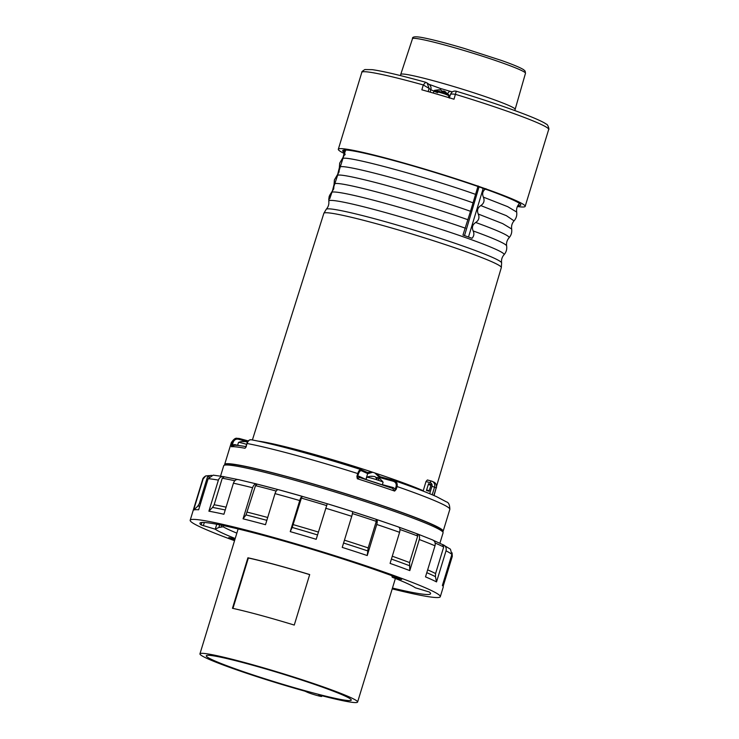 <?xml version="1.0" encoding="UTF-8"?>
<svg xmlns="http://www.w3.org/2000/svg" width="739" height="739" viewBox="0 0 739 739"><rect width="100%" height="100%" fill="white"/><g stroke="black" fill="none" stroke-linecap="round" stroke-linejoin="round"><path stroke-width="1.11" d="M234.817 480.747A127.21 8.231 -163 0 0 222.254 478.225L224.314 476.803L237.561 479.482M276.192 491.056A127.21 8.231 -163 0 0 255.5 485.643L257.172 484.137L278.677 489.772M326.546 505.541A127.21 8.231 -163 0 0 301.392 498.104L302.306 496.359C301.558 496.239 300.699 497.643 299.738 500.552L290.233 531.627A130.775 8.462 17 0 1 316.19 539.304L327.257 503.739A125.685 8.138 -163 0 1 352.291 511.517C352.771 511.767 352.586 513.374 351.746 516.312L342.24 547.396A130.775 8.462 17 0 1 367.237 555.543L368.179 547.913A127.21 8.231 -163 0 0 344.448 540.172M368.179 547.913L376.29 521.364L376.123 519.323A125.177 8.101 -163 0 0 352.448 511.6M352.217 511.517L376.123 519.323M432.324 539.849C434.772 540.8 435.668 542.777 435.012 545.798A130.775 8.462 -163 0 0 419.299 539.535L409.803 570.61L409.582 562.573L417.701 536.024L416.87 533.743A125.177 8.101 -163 0 0 398.866 527.147M398.081 526.861L416.87 533.743M446.033 550.823C446.661 547.802 445.617 545.751 442.91 544.68L450.421 549.169L451.88 554.407A130.775 8.462 -163 0 0 446.033 550.823L436.527 581.907L435.437 576.669L435.585 573.547L443.696 547.008L442.449 544.551M209.211 476.775A127.21 8.231 -163 0 0 207.4 477.126L208.444 475.898L211.446 475.334M199.798 505.975A128.032 8.286 -163 0 0 197.618 506.335L193.618 510.067L203.114 478.983L205.719 475.925L209.294 475.593M443.169 586.239L452.296 556.384L452.102 552.874M419.299 539.535C419.992 536.532 419.299 534.63 417.221 533.826L416.935 533.761M432.814 540.015L417.221 533.826M409.803 570.61A130.775 8.462 17 0 0 390.09 563.395L399.596 532.32C400.326 529.336 399.891 527.526 398.275 526.898L376.151 519.323M399.596 532.32A130.775 8.462 -163 0 0 376.742 524.468C377.527 521.503 377.389 519.794 376.317 519.351M327.248 503.721L352.291 511.517M299.738 500.552A130.775 8.462 -163 0 0 275 493.624C276.026 490.724 277.199 489.421 278.538 489.698L302.306 496.359M266.825 520.348A128.032 8.286 -163 0 0 246.032 514.917L243.066 518.824L252.562 487.74C253.643 484.867 255.112 483.629 256.978 484.054L257.218 484.147M238.198 479.556L256.978 484.054M252.562 487.74A130.775 8.462 -163 0 0 233.422 483.177C234.54 480.304 236.258 479.131 238.568 479.666M225.219 509.984A128.032 8.286 -163 0 0 212.564 507.444L208.888 511.194L218.393 480.119C219.548 477.255 221.46 476.119 224.129 476.72L224.434 476.831M218.393 480.119A130.775 8.462 -163 0 0 208.139 478.696L213.165 475.14L224.129 476.72M451.88 554.407L442.375 585.482A130.775 8.462 17 0 1 443.271 586.664A130.775 8.462 17 0 1 443.261 586.997L440.296 596.706A130.775 8.462 -163 0 0 317.715 550.379A130.775 8.462 -163 0 0 190.182 520.238A130.775 8.462 -163 0 0 201.802 527.683A130.775 8.462 -163 0 0 234.54 540.68M435.012 545.798L425.507 576.873A130.775 8.462 17 0 1 436.527 581.907M376.742 524.468L367.237 555.543M317.53 534.934A128.032 8.286 -163 0 0 292.21 527.452L290.233 531.627M292.21 527.452L301.392 498.104M246.032 514.917L255.5 485.643M275 493.624L265.495 524.699A130.775 8.462 17 0 0 243.066 518.824M212.564 507.444L214.144 504.765L222.254 478.225M233.422 483.177L223.917 514.252A130.775 8.462 17 0 0 208.888 511.194M197.618 506.335L199.281 503.665L207.4 477.126M208.139 478.696L198.634 509.781A130.775 8.462 17 0 0 193.618 510.067M216.758 524.256L215.28 529.106L218.864 527.48L223.123 526.778L223.483 525.605M392.464 588.041A120.596 7.806 -163 0 0 430.56 593.731A120.596 7.806 -163 0 0 429.359 592.022L415.318 587.782A110.638 7.159 17 0 0 392.233 577.242L391.79 575.663M236.849 533.133A105.548 6.836 17 0 1 223.123 526.778M235.205 538.519A110.638 7.159 17 0 1 215.16 529.17L201.119 524.93L201.867 522.464M237.413 528.773L238.032 529.263M201.119 524.93A120.596 7.806 -163 0 1 199.909 523.212A120.596 7.806 -163 0 1 275.462 538.713A120.596 7.806 -163 0 1 401.656 579.367L401.499 579.311M392.233 577.242L401.443 579.496M203.336 525.715L204.324 522.482M235.076 538.934L228.813 537.576A120.596 7.806 -163 0 0 234.799 539.839M392.206 588.872A130.775 8.462 -163 0 0 440.296 596.706M382.303 484.867L383.098 482.262A8.545 0.554 -163 0 0 383.079 482.216A8.545 0.554 -163 0 0 378.627 480.378A8.545 0.554 -163 0 0 376.798 479.777A13.468 4.452 -82.3 0 0 374.895 476.618A13.468 12.674 126.5 0 0 371.375 476.415A12.498 4.046 108.3 0 0 370.645 476.295A13.496 13.496 0 0 0 366.784 477.237A8.545 0.554 -163 0 0 366.747 477.265L366.054 479.537M375.929 477.634A13.468 4.148 118.8 0 1 376.631 477.412A13.468 12.369 -109.1 0 1 377.453 477.837M383.079 482.216A13.496 13.496 0 0 0 377.841 477.625A13.468 12.674 126.5 0 0 377.629 477.523A13.468 4.148 118.8 0 1 378.627 480.378M376.65 479.26L377.629 477.523M376.262 478.262L376.631 477.412M370.867 476.286A13.468 12.369 -109.1 0 1 373.297 476.406M379.975 484.091A8.545 0.554 -163 0 0 375.902 482.687A8.545 0.554 -163 0 0 373.112 481.828M376.798 479.777A8.545 0.554 -163 0 0 366.784 477.237M475.704 222.485A91.507 5.921 -163 0 1 509.042 237.819C511.259 235.27 512.127 232.323 511.656 228.988L502.668 223.603L478.253 214.033C479.685 217.552 478.835 220.37 475.704 222.485C472.517 224.582 471.667 227.4 473.145 230.928C474.383 233.653 474.013 236.101 472.036 238.281A92.227 5.967 17 0 0 462.956 235.067L470.531 211.299C420.158 193.544 343.884 172.843 337.649 175.226L329.696 198.893A92.227 5.967 17 0 0 328.707 199.373L329.539 195.493L333.723 188.888L334.397 179.91L339.035 172.039L339.681 163.153L344.402 155.024L344.873 151.042M485.92 188.676C482.743 190.782 481.883 193.6 483.371 197.128C484.802 200.638 483.953 203.456 480.812 205.581C477.625 207.677 476.775 210.495 478.253 214.033M470.531 211.299L475.583 194.375C425.646 176.76 349.039 155.957 342.961 158.377L337.649 175.226M359.403 477.403A1.016 0.915 114.5 0 1 358.951 476.249L357.63 476.627L358.461 473.801L357.731 473.542L356.891 476.378L357.63 476.627L357.306 478.743L359.542 477.459A112.199 7.261 17 0 1 392.548 488.35L394.663 491.075L395.282 489.061L396.187 489.347L397.083 486.539L396.169 486.253L395.282 489.061L393.25 487.574L392.548 488.35M392.751 488.414L359.413 477.412A1.016 0.915 114.5 0 1 359.413 477.412L359.542 477.459M234.577 445.257L234.937 444.601L237.607 445.321M425.987 481.542L430.19 482.687A2.032 0.896 -74.8 0 1 431.548 481.098L427.382 479.962L425.987 481.542L423.244 490.751A94.878 6.143 -163 0 0 374.932 473.006L374.932 472.988A94.878 6.143 -163 0 0 372.705 472.249L372.816 472.286A9.755 0.628 17 0 0 374.821 472.951L379.67 477.57A9.727 0.628 -163 0 0 380.031 477.662L380.705 476.877L394.155 480.544C412.759 486.964 426.911 492.35 436.61 496.682L446.402 501.864C448.628 502.4 449.774 504.903 449.829 509.365A114.231 7.39 -163 0 0 397.083 486.539C397.619 483.334 396.529 481.301 393.804 480.433L393.102 481.209C395.504 481.93 396.529 483.602 396.169 486.253M374.932 472.988L380.336 476.784L379.67 477.57M234.937 444.601L232.369 444.841L233.228 442.014L232.674 441.913L231.815 444.73L232.369 444.841L231.362 446.744L234.226 445.377M239.242 438.476L237.219 438.338C235.602 437.774 233.644 439.188 231.344 442.569A114.231 7.39 -163 0 1 232.674 441.913L234.115 439.677L237.182 438.338M231.815 444.73L231.362 446.744A114.231 7.39 17 0 1 245.015 448.259L246.29 446.716M251.389 439.853C249.717 439.299 248.267 440.509 247.057 443.502L245.579 447.317M246.179 446.319L247.057 443.502A114.231 7.39 -163 0 1 357.731 473.542C358.821 470.521 359.911 469.21 361.011 469.607L361.14 469.653A1.016 0.915 -65.5 0 0 361.011 469.607M367.431 472.526L367.394 472.507A1.016 0.896 -66.2 0 0 367.301 472.47L372.705 472.249A94.878 6.143 -163 0 0 257.929 441.1M365.916 479.491A1.016 0.915 114.5 0 1 365.934 479.435L367.671 473.579A9.727 0.628 -163 0 0 367.846 473.662L372.696 472.267M367.846 473.662A1.016 0.896 -66.2 0 0 367.403 472.507M358.461 473.801C359.413 471.353 360.456 470.355 361.602 470.808A1.016 0.915 -65.5 0 0 361.149 469.662M356.891 476.378L357.306 478.743A114.231 7.39 17 0 1 394.663 491.075L396.187 489.347M233.228 442.014C234.439 439.603 236.258 438.698 238.706 439.299L239.371 438.513L248.286 440.934L237.237 438.329M428.537 483.712L431.188 484.424L429.11 491.223L426.458 490.502L428.537 483.712L430.846 485.523M427.327 490.742L427.493 490.197L429.276 490.687M431.142 484.572L429.359 484.082M430.939 485.246L429.156 484.766M468.498 237.016L483.167 188.528M464.517 235.612L479.011 187.004M475.583 194.375L478.105 185.914M344.928 154.876L345.159 154.137M345.621 149.952L342.961 158.377M441.645 530.925L441.691 530.768A112.707 7.298 -163 0 0 336.042 490.835A112.707 7.298 -163 0 0 226.125 464.859L226.088 464.979M442.559 531.701A114.231 7.39 -163 0 0 443.151 531.212A114.231 7.39 -163 0 0 344.115 493.227A114.231 7.39 -163 0 0 226.171 463.741A114.231 7.39 -163 0 0 224.665 464.415A114.231 7.39 -163 0 0 224.85 465.099M247.353 442.384A13.468 4.452 -82.3 0 0 246.632 441.802A13.468 12.674 126.5 0 0 243.113 441.599A12.498 4.046 108.3 0 0 242.383 441.479A13.496 13.496 0 0 0 238.521 442.412A8.545 0.554 -163 0 0 238.485 442.449L237.588 445.368A8.545 0.554 -163 0 0 237.607 445.423M242.604 441.469A13.468 12.369 -109.1 0 1 245.034 441.589M246.65 444.37A8.545 0.554 -163 0 0 238.521 442.412M239.953 445.691A8.545 0.554 -163 0 0 237.588 445.368M482.382 188.039L483.722 188.519A93.114 6.023 -163 0 0 482.133 187.946L477.671 186.394A93.114 6.023 -163 0 0 343.801 150.054L345.538 150.968L343.118 150.211A93.114 6.023 -163 0 0 342.942 150.303L345.399 150.922M449.312 98.102L450.476 94.416C451.612 91.765 453.552 90.694 456.277 91.211L453.995 99.211A97.696 6.328 -163 0 0 421.84 89.816L423.29 84.957L425.664 82.278L427.013 82.925M517.383 206.523A97.696 6.328 -163 0 0 525.17 206.375A97.696 6.328 -163 0 0 523.794 204.685A97.696 6.328 -163 0 0 424.583 169.046A97.696 6.328 -163 0 0 338.314 149.25A97.696 6.328 -163 0 0 344.688 153.721M344.817 152.733A93.114 6.023 -163 0 1 342.693 150.599L345.362 151.052M482.327 188.233L487.934 190.025A93.114 6.023 17 0 1 520.792 205.036A93.114 6.023 17 0 1 517.836 205.627M525.17 206.375L548.689 129.464A97.696 6.328 -163 0 0 455.529 94.361C452.166 93.835 450.494 93.936 450.494 94.666M425.581 82.251L427.114 82.99L429.091 88.412L423.29 84.957A97.696 6.328 -163 0 0 361.833 72.33C361.491 71.942 362.507 71.018 364.881 69.549L372.262 69.66C382.996 71.166 400.769 75.36 425.581 82.251L425.664 82.278M440.195 88.394L450.494 91.405M441.497 88.782L440.148 88.375A4.887 0.804 107.6 0 1 440.241 90.001M450.818 91.497A4.887 2.55 104.7 0 0 450.633 91.433L449.534 91.128M450.614 91.433A4.887 2.55 104.7 0 0 447.695 93.548M440.361 90.084L438.347 89.816L441.349 90.195L442.8 93.317C433.285 90.527 431.567 90.343 437.654 92.726M443.058 93.4L444.084 91.1L448.749 94.731L448.942 95.7L445.054 94.038L444.056 91.091L445.848 92.079M443.917 91.396L442.347 91.202M443.067 90.98L442.689 91.996M445.044 94.056A7.935 0.517 -163 0 0 442.8 93.317M318.731 694.919L321.012 695.962A7.935 0.517 17 0 1 321.724 696.415A7.935 0.517 17 0 1 315.692 695.094A7.935 0.517 17 0 1 307.248 692.221L304.958 691.177A82.435 5.339 17 0 1 199.946 653.849A82.435 5.339 17 0 1 280.33 672.85A82.435 5.339 17 0 1 357.602 702.05A82.435 5.339 17 0 1 318.731 694.919M220.564 476.064L223.723 465.718A114.693 7.427 17 0 1 224.065 465.348A114.693 7.427 17 0 1 314.121 485.745A114.693 7.427 17 0 1 432.897 526.26A114.693 7.427 17 0 1 443.086 532.782L439.89 543.257M344.54 695.805A75.821 4.905 17 0 1 351.284 700.11A75.821 4.905 17 0 1 277.337 682.642A75.821 4.905 17 0 1 206.273 655.779A75.821 4.905 17 0 1 263.851 668.389A75.821 4.905 17 0 1 344.54 695.805M232.462 608.289A82.435 5.339 17 0 1 294.261 625.065L309.696 574.563A82.435 5.339 -163 0 0 247.907 557.788L232.462 608.289M232.951 608.4L248.359 558L247.907 557.788M248.359 558A81.419 5.265 17 0 1 309.678 574.628M278.067 489.615A125.177 8.101 -163 0 0 257.264 484.165M327.211 503.758A125.177 8.101 -163 0 0 302.417 496.423M376.29 521.364A127.21 8.231 -163 0 0 352.42 513.577M417.701 536.024A127.21 8.231 -163 0 0 399.947 529.512M443.696 547.008A127.21 8.231 -163 0 0 435.16 543.045M203.114 478.983A130.775 8.462 -163 0 0 202.652 479.454C202.735 478.392 203.752 477.218 205.719 475.925M351.746 516.312A130.775 8.462 -163 0 0 325.696 508.229M302.149 496.312A125.685 8.138 -163 0 0 278.538 489.698M435.585 573.547A127.21 8.231 -163 0 0 427.659 569.852M435.437 576.669A128.032 8.286 -163 0 0 426.8 572.67M409.582 562.573A127.21 8.231 -163 0 0 392.289 556.218M409.267 565.621A128.032 8.286 -163 0 0 391.411 559.072M367.597 550.869A128.032 8.286 -163 0 0 343.57 543.026M318.407 532.071A127.21 8.231 -163 0 0 293.272 524.644M267.703 517.494A127.21 8.231 -163 0 0 247.389 512.192M226.088 507.157A127.21 8.231 -163 0 0 214.144 504.765M200.602 503.361A127.21 8.231 -163 0 0 199.281 503.665M219.677 524.819L218.864 527.48M392.187 577.131L392.548 575.949M221.1 526.879L221.608 525.217M509.042 237.819C507.009 240.166 506.206 242.872 506.631 245.93A91.581 5.93 -163 0 0 473.145 230.938M334.157 184.066L332.291 191.54M467.999 219.76C417.618 201.996 341.187 181.258 334.989 183.66M511.656 228.988C511.231 225.922 512.035 223.215 514.058 220.869L506.344 215.659L480.812 205.581M473.052 202.837C422.763 185.11 346.526 164.418 340.309 166.802M339.469 167.217L337.612 174.672M514.058 220.869C516.275 218.328 517.143 215.382 516.672 212.047L507.675 206.652L483.371 197.128M516.672 212.047C516.247 208.989 517.041 206.283 519.074 203.927A91.193 5.903 -163 0 0 518.852 203.013M366.064 479.5A9.681 0.628 17 0 1 365.934 479.435L358.951 476.249M393.25 487.574L382.377 484.627M238.706 439.299L247.704 441.746M361.251 469.718L367.08 472.378A1.016 0.915 114.5 0 1 367.671 473.579L361.602 470.808M393.102 481.209L380.031 477.662L379.698 478.743M393.739 480.415L380.308 476.766M360.891 469.561C318.37 456.028 272.386 443.529 251.001 439.733C248.646 440.019 247.288 441.275 246.918 443.492L247.011 443.548M432.213 494.77L434.532 487.167L431.945 486.317L429.682 493.717M427.438 479.99L431.484 481.08M434.052 495.564L436.176 487.916A5.09 4.563 -65.5 0 0 433.876 482.096L431.548 481.098A2.032 0.896 -74.8 0 1 431.604 481.117A5.09 4.563 -65.5 0 1 432.232 481.348A5.09 4.563 -65.5 0 1 434.532 487.167L436.176 487.916L433.867 495.481M431.945 486.317A3.058 2.734 -65.5 0 0 430.19 482.687M506.631 245.93C507.111 249.265 506.233 252.211 504.016 254.761C501.993 257.107 501.19 259.814 501.615 262.872A91.738 5.94 -163 0 0 415.614 230.568A91.738 5.94 -163 0 0 326.25 209.257L323.848 213.331L252.387 439.991M501.615 262.872L501.319 267.592A92.791 6.004 -163 0 0 444.148 244.203A92.791 6.004 -163 0 0 323.848 213.331M504.016 254.761A91.664 5.93 -163 0 0 462.235 236.443A91.664 5.93 -163 0 0 373.186 209.239A91.664 5.93 -163 0 0 328.79 201.184L329.086 196.731M465.487 228.231A91.581 5.93 -163 0 0 464.776 227.982A91.581 5.93 -163 0 0 332.328 192.085M412.491 38.714C412.029 36.553 415.678 36.239 423.438 37.791C433.248 39.73 446.892 43.287 464.369 48.46L501.485 60.459C513.097 64.579 520.496 67.674 523.683 69.743L525.133 71.11L525.484 73.263A59.083 3.824 -163 0 0 470.106 52.33A59.083 3.824 -163 0 0 412.491 38.714L400.362 75.563M525.484 73.263L515.148 109.326A59.739 3.871 -163 0 0 443.345 83.498A59.739 3.871 -163 0 0 400.898 74.399M428.149 91.599L429.091 88.412L430.837 89.65L430.098 92.153M427.114 82.99L429.045 84.366A4.887 4.785 125.3 0 1 430.837 89.65A11.353 0.739 -163 0 0 433.802 90.962M448.97 95.599A11.353 0.739 -163 0 0 450.023 95.839M442.827 92.458C434.005 89.899 432.389 89.724 437.978 91.922M448.749 94.731L445.211 93.243M327.266 503.767L302.39 496.414M442.781 544.68L433.516 540.403M442.726 584.337L443.271 586.664M190.182 520.238L202.652 479.454M334.397 179.91L334.102 184.334M339.691 163.134L339.423 167.485M342.988 157.74L344.734 150.627M233.302 445.303L234.263 445.386M361.14 469.653L367.394 472.507M433.876 482.096C436.158 483.389 436.98 485.366 436.352 488.036M519.074 203.927L519.499 203.437M231.344 442.569L224.665 464.415M449.829 509.365L443.151 531.212M246.198 446.679C240.147 445.571 235.852 445.109 233.321 445.303M501.319 267.592L436.583 486.17M328.79 201.184C329.16 204.269 328.31 206.966 326.25 209.257M338.314 149.25L361.833 72.33M514.926 110.591L515.148 109.326M440.148 88.375L428.925 84.283M452.379 91.876L450.633 91.433M456.277 91.211L456.277 91.211C488.47 101.077 513.771 109.751 532.182 117.233C539.756 120.402 544.431 122.692 546.195 124.106C547.913 123.995 549.52 130.073 548.689 129.464M438.726 89.788L434.467 90.361L433.156 93.031M448.942 95.7L448.388 97.511M321.724 696.415L321.927 695.75M357.602 702.05L395.383 578.48M199.946 653.849L238.134 528.939"/></g></svg>
